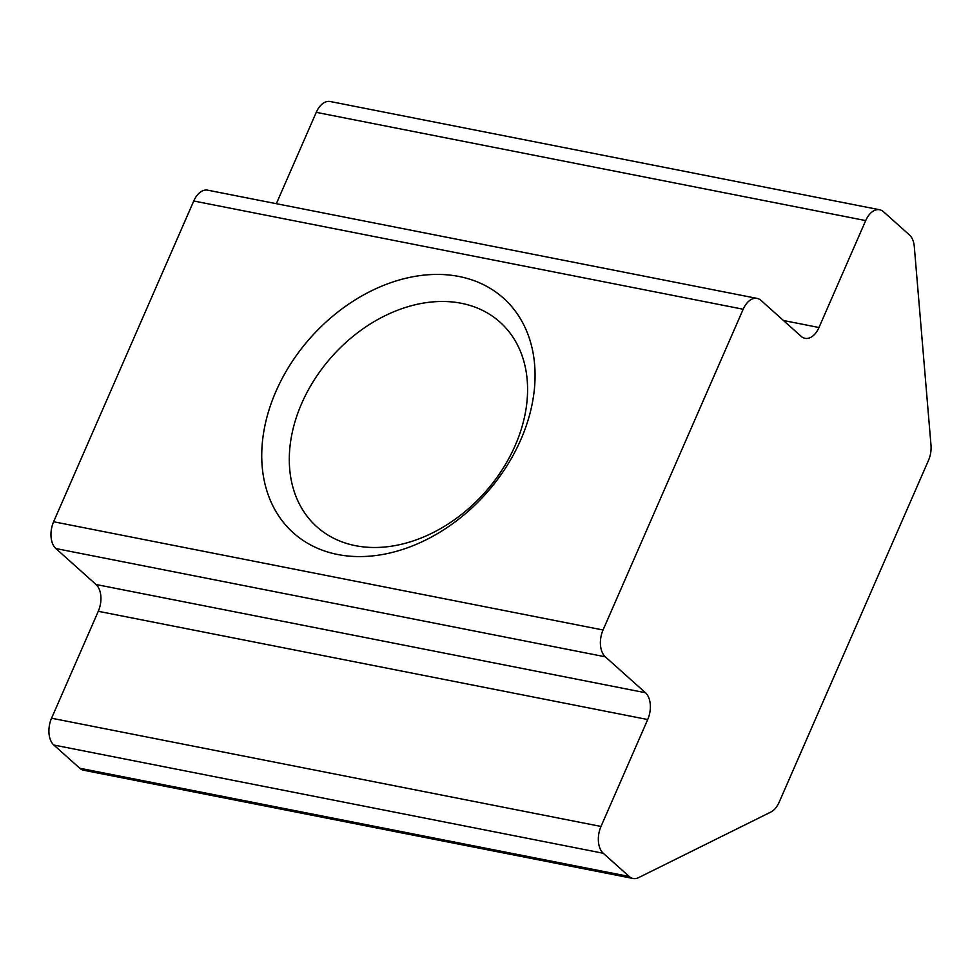 <?xml version="1.0" encoding="UTF-8"?>
<svg xmlns="http://www.w3.org/2000/svg" width="980" height="980" viewBox="0 0 980 980"><rect width="100%" height="100%" fill="white"/><g stroke="black" fill="none" stroke-linecap="round" stroke-linejoin="round"><path stroke-width="1.47" d="M520.846 439.628A157.511 117.343 131.8 0 1 337.671 554.496A157.511 117.343 131.8 0 1 275.956 391.375A157.511 117.343 131.8 0 1 459.118 276.507A157.511 117.343 131.8 0 1 520.846 439.628M301.693 403.454A137.322 102.3 -48.2 0 0 316.859 526.811A137.322 102.3 -48.2 0 0 515.186 445.508A137.322 102.3 -48.2 0 0 500.008 322.151A137.322 102.3 -48.2 0 0 301.693 403.454M79.772 768.247L629.209 876.488A20.2 12.324 101.1 0 0 633.092 878.484L83.655 770.243A20.2 12.324 -78.9 0 1 79.772 768.247L53.814 745.02A20.2 12.324 -78.9 0 1 51.56 718.217L98.282 611.299A20.2 12.324 101.1 0 0 96.028 584.496L55.872 548.555A20.2 12.324 -78.9 0 1 53.618 521.752L193.746 200.998A20.2 12.324 -78.9 0 1 207.686 190.169L757.124 298.41A20.2 12.324 101.1 0 0 743.183 309.239L193.746 200.998M96.028 584.496L645.452 692.738L605.297 656.808L55.872 548.555M53.618 521.752L603.043 630.005L743.183 309.239M757.124 298.41A20.2 12.324 101.1 0 1 761.007 300.407L801.162 336.348A20.2 12.324 -78.9 0 0 805.045 338.333A20.2 12.324 -78.9 0 0 818.986 327.504L865.695 220.586L316.258 112.345A20.2 12.324 -78.9 0 1 330.211 101.516L879.636 209.757A20.2 12.324 101.1 0 0 865.695 220.586M276.348 203.693L316.258 112.345M879.636 209.757A20.2 12.324 101.1 0 1 883.519 211.754L909.477 234.98A20.2 12.324 101.1 0 1 914.291 246.556L931 445.275A20.2 12.324 101.1 0 1 928.44 460.514L779.186 802.142A20.2 12.324 101.1 0 1 770.733 812.114L638.58 877.627A20.2 12.324 101.1 0 1 633.092 878.484M629.209 876.488L603.251 853.262L53.814 745.02M51.56 718.217L600.997 826.459L647.707 719.541L98.282 611.299M603.043 630.005A20.2 12.324 101.1 0 0 605.297 656.808M645.452 692.738A20.2 12.324 -78.9 0 1 647.707 719.541M600.997 826.459A20.2 12.324 101.1 0 0 603.251 853.262M783.461 320.509L818.986 327.504"/></g></svg>
